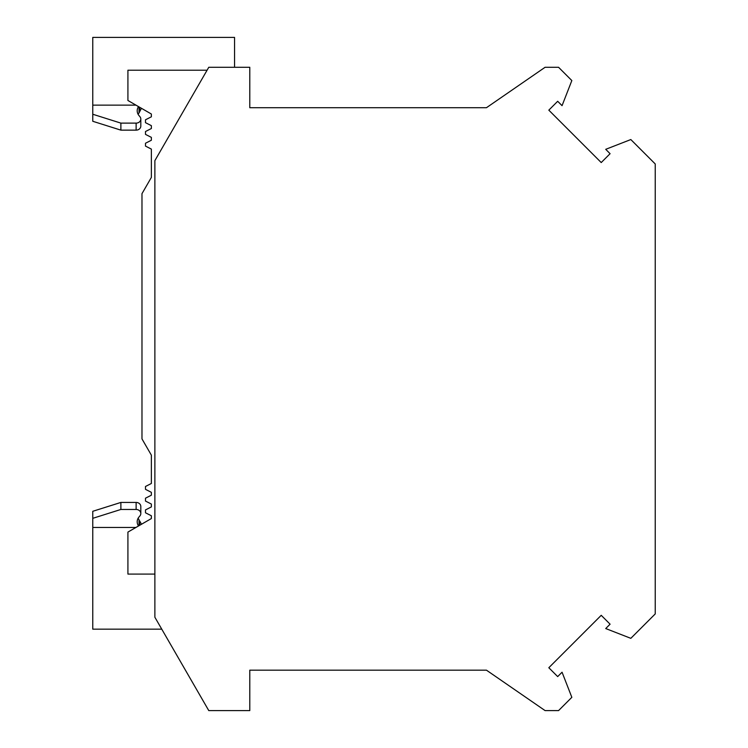 <?xml version="1.0" encoding="UTF-8"?>
<svg xmlns="http://www.w3.org/2000/svg" width="748" height="748" viewBox="0 0 748 748"><rect width="100%" height="100%" fill="white"/><g stroke="black" fill="none" stroke-linecap="round" stroke-linejoin="round"><path stroke-width="1.12" d="M208.776 67.283L249.785 67.283L249.785 107.712L486.452 107.712L545.086 67.283L558.56 67.283L571.837 80.56L562.057 105.664L557.681 101.289L548.817 110.152L601.224 162.559L610.088 153.695L605.721 149.32L630.826 139.549L655.229 163.952L655.229 613.93L630.826 638.334L605.721 628.554L610.088 624.187L601.224 615.314L548.817 667.73L557.681 676.594L562.057 672.218L571.837 697.323L558.56 710.6L545.086 710.6L486.452 670.171L249.785 670.171L249.785 710.6L208.776 710.6L154.873 617.24L154.873 160.642L208.776 67.283M151.358 483.489L151.358 455.149L151.358 483.489L145.495 486.471L145.495 489.342L151.358 492.334L151.358 495.204L145.495 498.187L145.495 501.067L151.358 504.049L151.358 506.92L145.495 509.912L145.495 512.782L151.358 515.765L151.358 518.56L141.428 524.292L141.148 523.675L141.428 524.292M249.785 107.712L486.452 107.712M139.025 106.899L139.025 112.985A9.378 8.116 -0 0 0 138.109 114.294A9.378 8.116 180 0 1 139.025 112.985L141.428 108.282L151.358 114.023L151.358 116.81L151.358 114.023L127.917 100.484L127.917 70.209L207.084 70.209M138.109 114.294A9.378 8.116 180 0 0 138.969 115.538L139.923 116.679A4.684 4.058 180 0 1 140.811 119.054L140.811 126.085L140.811 119.054A4.684 4.058 -0 0 1 136.127 123.121L136.127 130.143A4.684 4.058 -0 0 0 140.811 126.085L140.811 126.085A4.684 4.058 180 0 1 136.127 130.143L120.886 130.143L92.771 121.279L92.771 37.4L234.554 37.4L234.554 67.283M140.811 513.521L140.811 506.49A4.684 4.058 0 0 0 136.127 502.432L136.127 509.463A4.684 4.058 0 0 1 140.811 513.521A4.684 4.058 180 0 1 139.923 515.896L138.969 517.036L139.923 515.896A4.684 4.058 0 0 0 140.811 513.521L140.811 506.49A4.684 4.058 180 0 1 140.811 506.499A4.684 4.058 180 0 0 136.127 502.432L120.886 502.432L92.771 511.295L92.771 527.443L135.968 527.443M139.025 525.676L139.025 519.598A9.378 8.116 180 0 1 138.109 518.28A9.378 8.116 180 0 1 138.969 517.036L138.969 517.036A9.378 8.116 0 0 0 137.193 521.795A9.378 8.116 0 0 0 138.52 525.966M141.428 108.282L139.652 111.714L139.652 107.263M139.025 112.985L139.652 111.714M138.52 106.609A9.378 8.116 -0 0 0 137.193 110.779A9.378 8.116 -0 0 0 138.969 115.538L139.923 116.679A4.684 4.058 -0 0 1 140.811 119.054M136.127 123.121L120.886 123.121L92.771 114.248M120.886 130.143L120.886 123.121M92.771 105.131L135.968 105.131M151.358 125.655L151.358 128.525L151.358 125.655L145.495 122.672L145.495 119.792L151.358 116.81M151.358 137.37L151.358 140.241L151.358 137.37L145.495 134.388L145.495 131.517L151.358 128.525M151.358 149.095L151.358 177.426L151.358 149.095L145.495 146.103L145.495 143.233L151.358 140.241M139.652 520.87L141.148 523.675L139.652 520.87L139.652 525.311M249.785 670.171L486.452 670.171M151.358 515.765L151.358 518.56L127.917 532.09L127.917 574.081L154.873 574.081M151.358 455.149L141.98 438.908L141.98 193.667L151.358 177.426M151.358 492.334L151.358 495.204M151.358 504.049L151.358 506.92M139.025 519.598A9.378 8.116 0 0 1 138.109 518.28M136.127 509.463L120.886 509.463L92.771 518.327M92.771 527.443L92.771 629.162L161.755 629.162M120.886 509.463L120.886 502.432"/></g></svg>

